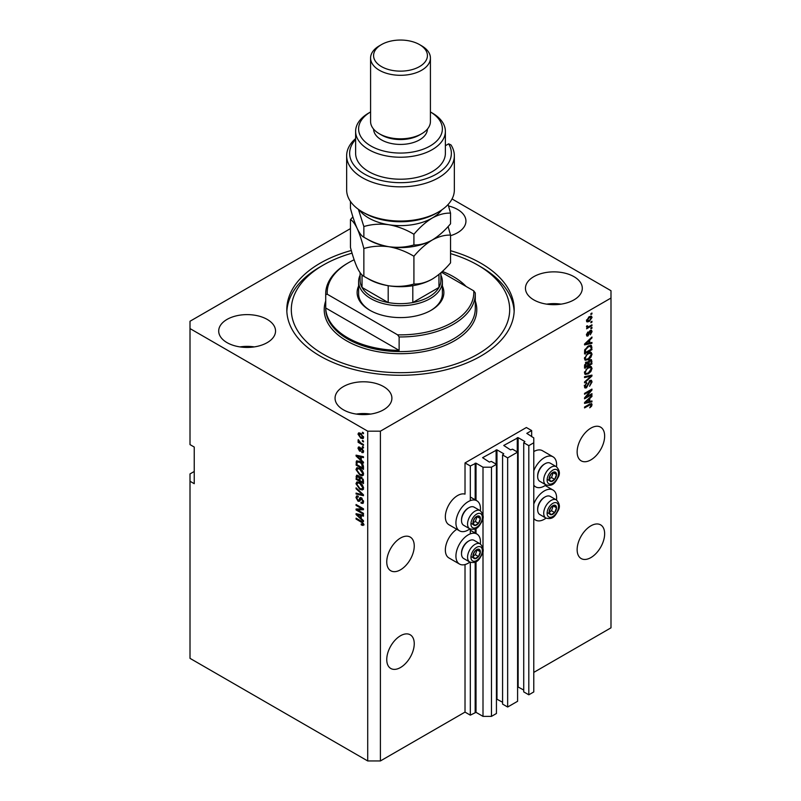 <?xml version="1.0" encoding="UTF-8"?>
<svg xmlns="http://www.w3.org/2000/svg" width="801" height="801" viewBox="0 0 801 801"><rect width="100%" height="100%" fill="white"/><g stroke="black" fill="none" stroke-linecap="round" stroke-linejoin="round"><path stroke-width="1.2" d="M531.664 430.568L526.377 427.514L465.021 462.928L470.307 465.982L476.024 463.178L483.003 467.203L491.464 467.203L496.44 464.33L491.363 461.406L489.351 462.077L482.582 457.681L496.97 449.862L503.739 453.766L502.577 454.928L507.654 457.862L517.596 452.124L512.52 449.191L510.507 449.862L503.739 445.466L518.127 437.646L524.895 441.551L523.724 442.713L528.81 445.646L533.776 442.773L533.776 437.897L526.798 433.371L531.664 430.568L531.664 436.675M523.724 442.713L523.724 691.884L528.81 694.807L533.776 691.944L533.776 442.773M528.81 694.807L528.81 445.646M517.596 686.717L523.724 690.051M502.577 454.928L502.577 704.099L507.654 707.023L517.596 701.286L517.596 452.124M507.654 707.023L507.654 457.862M496.44 698.933L502.577 702.267M194.243 471.479L190.007 473.922L190.007 658.352L367.709 760.95L380.405 760.95L465.021 712.099L470.307 715.153L476.024 712.339L483.003 716.374L491.464 716.374L496.44 713.501L496.44 464.33M491.464 716.374L491.464 467.203M483.003 716.374L483.003 550.828M483.003 548.525L483.003 517.606M483.003 515.303L483.003 467.203M470.307 715.153L470.307 562.302M470.307 533.856L470.307 529.081M470.307 500.635L470.307 465.982M465.021 712.099L465.021 564.555M469.887 528.88A17.352 10.023 -60 0 1 459.524 530.843L448.94 524.735A17.352 10.023 -60 0 1 445.346 516.795A17.352 10.023 -60 0 1 452.154 500.174A17.352 10.023 -60 0 1 465.021 494.137L465.021 462.928M386.753 659.573A19.444 11.224 120 0 0 390.778 668.475A19.444 11.224 120 0 0 405.767 663.268A19.444 11.224 120 0 0 414.247 643.694A19.444 11.224 120 0 0 410.222 634.793A19.444 11.224 120 0 0 395.233 639.999A19.444 11.224 120 0 0 386.753 659.573M577.141 549.646A19.444 11.224 120 0 0 581.176 558.557A19.444 11.224 120 0 0 596.154 553.341A19.444 11.224 120 0 0 604.645 533.776A19.444 11.224 120 0 0 600.62 524.865A19.444 11.224 120 0 0 585.631 530.082A19.444 11.224 120 0 0 577.141 549.646M386.753 561.861A19.444 11.224 120 0 0 390.778 570.763A19.444 11.224 120 0 0 405.767 565.556A19.444 11.224 120 0 0 414.247 545.982A19.444 11.224 120 0 0 410.222 537.081A19.444 11.224 120 0 0 395.233 542.297A19.444 11.224 120 0 0 386.753 561.861M577.141 451.934A19.444 11.224 120 0 0 581.176 460.845A19.444 11.224 120 0 0 596.154 455.629A19.444 11.224 120 0 0 604.645 436.064A19.444 11.224 120 0 0 600.62 427.153A19.444 11.224 120 0 0 585.631 432.37A19.444 11.224 120 0 0 577.141 451.934M450.552 235.674A28.425 16.41 0 0 0 465.942 221.096A28.425 16.41 0 0 0 457.621 209.492A28.425 16.41 0 0 0 448.53 205.967M267.224 319.419A28.425 16.41 0 0 0 236.245 315.864A28.425 16.41 0 0 0 218.703 331.023A28.425 16.41 0 0 0 227.023 342.628A28.425 16.41 0 0 0 258.002 346.182A28.425 16.41 0 0 0 275.544 331.023A28.425 16.41 0 0 0 267.224 319.419M254.297 346.903A28.425 16.41 0 0 0 239.95 346.903M383.579 386.593A28.425 16.41 0 0 0 352.6 383.038A28.425 16.41 0 0 0 335.058 398.197A28.425 16.41 0 0 0 343.379 409.802A28.425 16.41 0 0 0 374.357 413.356A28.425 16.41 0 0 0 391.899 398.197A28.425 16.41 0 0 0 383.579 386.593M370.653 414.077A28.425 16.41 0 0 0 356.305 414.077M573.977 276.665A28.425 16.41 0 0 0 542.998 273.111A28.425 16.41 0 0 0 525.456 288.27A28.425 16.41 0 0 0 533.776 299.874A28.425 16.41 0 0 0 564.755 303.429A28.425 16.41 0 0 0 582.297 288.27A28.425 16.41 0 0 0 573.977 276.665M561.05 304.15A28.425 16.41 0 0 0 546.703 304.15M456.79 529.271A17.352 10.023 120 0 0 445.346 550.017A17.352 10.023 120 0 0 448.94 557.957L459.524 564.064A17.352 10.023 120 0 0 469.887 562.102M480.35 543.969A17.352 10.023 120 0 0 480.47 541.957A17.352 10.023 120 0 0 476.875 534.007A17.352 10.023 120 0 0 463.499 538.662A17.352 10.023 120 0 0 455.929 556.124A17.352 10.023 120 0 0 459.524 564.064M459.524 530.843A17.352 10.023 -60 0 1 455.929 522.903A17.352 10.023 -60 0 1 463.499 505.441A17.352 10.023 -60 0 1 476.875 500.785A17.352 10.023 -60 0 1 480.47 508.735A17.352 10.023 -60 0 1 480.35 510.748M533.776 503.999A17.352 10.023 -60 0 1 553.03 490.042A17.352 10.023 -60 0 1 556.625 497.982A17.352 10.023 -60 0 1 556.505 499.994M556.505 466.773A17.352 10.023 120 0 0 556.625 464.76A17.352 10.023 120 0 0 553.03 456.82L542.457 450.713A17.352 10.023 120 0 0 533.776 451.574M553.03 456.82A17.352 10.023 120 0 0 533.776 470.778M351.299 250.473A113.692 65.642 0 0 0 286.808 309.647A113.692 65.642 0 0 0 320.11 356.055A113.692 65.642 0 0 0 444.004 370.282A113.692 65.642 0 0 0 514.192 309.647A113.692 65.642 0 0 0 480.89 263.229A113.692 65.642 0 0 0 450.552 250.713M350.448 228.615L190.007 321.251L190.007 328.58L367.709 431.168L380.405 431.168L610.993 298.042L610.993 290.713L452.044 198.948M586.062 397.046L591.949 393.641L591.949 394.533L584.55 398.808L584.55 397.867L590.447 390.848L584.55 394.252L584.55 393.371L591.949 389.096L591.949 390.047L586.062 397.046L585.501 396.725M589.896 380.515L591.438 380.335L592.049 381.957L589.546 386.262L591.188 382.377L589.916 381.386L586.482 387.814L585.04 387.994L584.45 386.503L586.662 382.598L585.321 385.972L586.502 386.913L589.896 380.515M589.676 380.645L590.788 381.286L589.246 380.996M584.62 386.402L586.502 386.913M584.55 376.68L591.949 375.098L591.949 376.009L584.55 382.848L584.55 381.927L591.088 376.1L584.55 377.601L584.55 376.68M590.918 366.468L592.049 368.33L590.888 371.524L588.345 373.847L585.241 374.437L584.45 372.705L588.254 367.128L591.298 366.618M590.918 352.25L592.049 354.112L590.888 357.306L588.345 359.639L585.241 360.23L584.45 358.498L588.254 352.921L591.298 352.41M589.746 342.948L591.949 342.417L591.949 343.349L584.55 344.891L584.55 344.019L591.949 337.021L591.949 337.942L589.746 339.964L589.746 342.948L588.875 342.448M590.898 313.642L591.949 313.031L591.949 313.922L590.898 314.533L590.898 313.642M380.405 760.95L380.405 431.168M533.776 672.399L610.993 627.824L610.993 298.042M589.206 316.725L591.508 316.235L592.049 317.476L589.266 321.471L587.023 321.922L586.472 320.69L589.206 316.725M590.898 321.862L591.949 321.251L591.949 322.142L590.898 322.753L590.898 321.862M589.166 326.418L591.949 324.805L591.949 325.687L586.572 328.8L587.423 327.419L586.472 326.918L586.763 325.917L587.533 325.797L588.064 326.888L589.166 326.418M586.472 326.868L587.423 327.419L586.472 326.918M586.702 326.037L588.064 326.888M590.898 327.969L591.949 327.359L591.949 328.24L590.898 328.851L590.898 327.969M590.317 330.523L591.559 330.352L592.049 331.624L590.317 334.738L591.278 332.004L590.447 331.334L588.004 335.959L586.933 336.1L586.472 334.878L588.014 331.964L587.243 334.407L587.904 335.138L590.317 330.523M591.278 332.004L589.746 330.933M586.572 334.017L587.904 335.138M588.214 346.062L591.338 345.411L591.949 349.677L584.55 353.952L584.69 350.097L588.214 346.062M589.776 359.919L591.438 359.669L591.949 363.884L584.55 368.16L584.55 365.506L586.412 362.092L587.964 362.152L589.776 359.919M589.746 401.471L591.949 400.941L591.949 401.862L584.55 403.404L584.55 402.543L591.949 395.534L591.949 396.455L589.746 398.477L589.746 401.471L588.875 400.971M592.049 404.625L591.528 406.267L589.746 407.799L591.188 405.086L590.627 404.525L584.55 407.909L584.55 407.028L589.576 404.125L591.619 403.574L592.049 404.625L589.896 403.944M591.188 405.086L589.756 404.024M190.007 328.58L190.007 444.605L194.243 447.048L194.243 483.694L190.007 481.251M367.709 760.95L367.709 431.168M357.586 509.937L363.474 513.341L363.474 514.232L356.075 509.957L356.075 509.005L361.972 508.805L356.075 505.401L356.075 504.51L363.474 508.785L363.474 509.736L357.586 509.937L363.474 509.166M362.112 498.342L359.349 501.346L358.007 501.186L355.974 497.531L356.595 495.979L358.187 496.189L358.287 497.131L357.216 496.99L356.845 498.002L358.027 500.305L358.778 500.465L359.649 498.122L361.421 497.832L363.574 501.766L362.913 503.428L361.071 503.178L360.981 502.237L362.212 502.387L362.713 501.186L361.441 498.733L360.67 498.623L361.732 498.012M360.66 497.541L360.07 497.641M356.075 487.819L363.474 494.788L363.474 495.709L356.075 493.987L356.075 493.076L362.613 494.798L356.075 488.75L356.075 487.819M363.574 488.139L362.412 489.982L359.869 489.381L355.974 483.744L356.765 482.022L359.779 482.562L362.442 484.965L363.574 488.139M363.574 473.922L362.412 475.774L359.869 475.173L355.974 469.526L356.765 467.814L359.779 468.345L362.442 470.758L363.574 473.922M362.422 440.44L363.474 441.051L363.474 441.942L362.422 441.331L362.422 440.44M360.73 433.361L363.574 437.396L363.023 438.618L360.79 438.167L357.997 434.172L358.548 432.951L360.73 433.361M363.574 524.435L363.053 525.466L361.271 524.945L361.171 524.004L362.713 523.894L362.152 522.683L356.075 519.058L356.075 518.167L361.101 521.071L363.574 524.435M363.564 523.754L362.503 524.365L363.414 523.484M361.271 460.094L363.474 462.117L363.474 463.038L356.075 456.039L356.075 455.168L363.474 456.71L363.474 457.631L361.271 457.101L361.271 460.094M361.842 448.33L363.574 451.424L363.113 452.635L361.842 452.545L361.752 451.604L362.803 450.923L361.972 449.291L359.529 451.103L357.997 448.25L358.478 446.998L359.539 447.108L358.768 448.66L359.429 450.152L360.75 448.139L361.842 448.33M361.752 451.604L363.464 450.542M360.51 451.223L359.529 451.103L360.59 450.492L360.029 450.062M359.629 448.049L358.768 448.66M359.429 450.152L360.931 449.521L361.431 448.129M362.422 446.437L363.474 447.048L363.474 447.939L362.422 447.328L362.422 446.437M360.69 442.883L363.474 444.495L363.474 445.386L358.097 442.272L358.097 441.391L358.948 441.882L358.287 439.609L360.69 442.883M362.422 432.23L363.474 432.84L363.474 433.731L362.422 433.121L362.422 432.23M357.136 462.077L357.266 460.795L356.215 461.406L359.739 461.436C361.932 462.547 363.173 464.35 363.474 466.853L363.474 469.366L356.075 465.091L356.695 460.795M360.32 476.755L359.489 477.236L361.301 477.106L363.474 480.95L363.474 483.584L356.075 479.308L356.565 475.233L359.809 476.855M361.271 518.607L363.474 520.63L363.474 521.561L356.075 514.552L356.075 513.681L363.474 515.223L363.474 516.154L361.271 515.624L361.271 518.607M533.776 485.136A17.352 10.023 120 0 0 535.679 486.878A17.352 10.023 120 0 0 546.042 484.905M546.042 518.127A17.352 10.023 -60 0 1 535.679 520.099A17.352 10.023 -60 0 1 533.776 518.357M364.115 524.855L362.322 524.335M362.192 524.415L361.271 524.945M362.743 522.342L362.152 522.683M356.845 518.617L356.075 519.058M357.436 455.709L356.075 456.039M363.474 456.77L361.271 457.101M361.461 456.991L361.461 456.29L360.4 456.9L356.845 456.049L360.4 459.303L360.4 456.9M361.271 458.803L360.4 459.303M357.757 455.519L356.845 456.049M363.494 452.114L361.842 452.545M362.593 448.93L361.972 449.291M362.362 448.7L361.481 449.211M359.068 447.959L357.997 448.25M359.058 447.639L359.138 446.968M363.193 446.888L362.422 447.328M358.858 441.832L358.097 442.272M358.608 439.929L357.997 440.28M363.193 432.67L362.422 433.121M363.434 438.147L362.182 437.746M361.641 437.676L360.79 438.167M359.078 433.932L357.997 434.172M359.058 433.561L359.198 432.8M360.45 433.211L358.768 434.643L360.78 437.276L362.803 436.925L360.78 434.282L358.768 434.643M363.464 436.545L362.463 437.656L363.554 437.026M361.501 433.862L360.78 434.282M363.193 440.89L362.422 441.331M363.474 468.144L362.903 467.814M356.936 464.6L356.075 465.091M358.988 461.046L357.086 462.077L356.936 464.71L362.613 467.984L361.531 463.699L359.729 462.317L357.086 462.077M363.474 467.484L362.613 467.984M360.46 461.897L359.729 462.317M362.122 463.368L361.531 463.699M363.414 465.992L362.613 466.452M363.474 475.163L360.931 474.562M360.71 474.683L359.869 475.173M357.046 469.156L355.974 469.526M357.036 468.915L357.366 467.624M359.148 468.014L357.426 468.765L358.087 468.625L356.845 470.027L359.889 474.292L362.122 474.693L362.713 473.431L359.759 469.226L358.087 468.625L359.148 468.014M362.122 474.693L363.564 473.701M360.49 468.795L359.759 469.226M363.474 472.99L362.713 473.431M363.474 482.362L362.903 482.032M360.019 480.36L359.439 480.029M356.936 478.808L356.075 479.308M357.136 476.275L357.246 475.123M361.471 477.216L360.35 477.857L361.311 477.997L360.019 479.058L360.019 480.7L362.613 482.192L362.523 479.519L361.311 477.997L362.002 477.606M360.21 478.017L360.08 476.895M358.688 475.984L356.936 477.466L356.936 478.918L359.148 480.2L359.078 477.716L357.226 476.205L358.277 475.594M360.019 479.699L359.148 480.2M360.14 477.106L359.078 477.716M363.474 481.691L362.613 482.192M363.153 479.148L362.523 479.519M363.404 479.979L362.613 480.43M363.474 489.371L360.931 488.77M360.71 488.9L359.869 489.381M357.046 483.373L355.974 483.744M357.036 483.133L357.366 481.842M359.148 482.232L357.426 482.973L358.087 482.843L356.845 484.235L359.889 488.5L362.122 488.91L362.713 487.639L359.759 483.434L358.087 482.843L359.148 482.232M362.122 488.91L363.564 487.909M360.49 483.013L359.759 483.434M363.474 487.198L362.713 487.639M363.474 494.848L362.793 494.698M358.237 493.636L356.075 493.987M363.153 494.487L362.613 494.798M356.685 488.39L356.075 488.75M363.344 502.968L362.132 502.567L361.071 503.178M362.212 502.387L363.564 501.476M363.474 500.745L362.713 501.186M359.769 500.845L358.007 501.186M357.046 497.151L355.974 497.531M357.036 496.92L357.226 495.859M360.71 497.511L359.829 499.854L358.778 500.465M357.877 509.766L356.075 509.957M362.743 508.365L361.972 508.805M356.845 504.96L356.075 505.401M357.436 514.222L356.075 514.552M363.474 515.283L361.271 515.624M361.461 515.514L361.461 514.803L360.4 515.413L356.845 514.562L360.4 517.816L360.4 515.413M361.271 517.316L360.4 517.816M357.757 514.032L356.845 514.562M591.188 313.481L591.949 313.922M590.858 316.105L592.049 317.476M588.405 320.981L589.266 321.471M587.854 321.051L586.612 321.451M586.582 319.889L589.256 320.58L591.278 317.897L589.606 316.505M586.492 320.33L587.564 320.951L587.243 320.27L589.256 317.586L588.535 317.166M591.278 317.897L589.256 317.586M591.188 321.692L591.949 322.142M591.188 325.246L591.949 325.687M587.724 326.908L587.143 327.249M591.188 327.799L591.949 328.24M590.898 330.282L592.049 331.624M589.316 331.454L589.957 331.824M587.323 335.088L588.004 335.959M587.463 332.425L588.104 332.795M590.898 342.678L591.949 343.349M590.898 342.738L588.875 343.158L588.875 340.755L585.321 344.009L588.875 343.158M588.064 343.329L586.392 343.679M585.181 343.929L584.55 344.06M591.348 337.591L591.949 337.942M589.186 339.644L589.746 339.964M588.685 340.115L588.685 340.645M588.335 340.445L588.875 340.755M590.667 345.241L590.898 346.543L591.949 347.153M591.088 349.176L591.949 349.677M585.13 352.39L584.55 352.73M588.985 345.662L590.637 346.342L589.045 345.631M585.411 352.56L591.088 349.286L591.088 347.764L590.007 346.252L588.204 346.953L585.561 349.767L585.411 352.56L584.55 352.06M584.6 350.588L585.411 351.058M584.93 349.396L585.561 349.767M587.463 346.533L588.204 346.953M590.327 356.986L590.888 357.306M587.533 359.168L588.345 359.639M586.522 359.429L584.79 359.819M589.856 351.639L592.049 354.112M584.56 357.556L585.891 359.289L588.365 358.748L591.188 354.623L590.597 353.351L588.895 352.58M584.46 358.287L585.891 359.289M585.982 354.823L586.562 355.153L585.321 357.987M587.513 353.401L588.234 353.822L586.562 355.153M590.597 353.351L588.234 353.822M590.758 359.559L590.898 360.76M591.088 363.384L591.949 363.884M588.204 364.835L587.624 365.166M585.13 366.608L584.55 366.938M587.503 361.882L587.433 362.863M589.937 360.32L588.725 360.2L589.937 360.32M586.502 362.483L585.471 362.302M585.411 366.778L587.624 365.496L587.554 363.093L586.532 362.913L585.411 366.778L584.55 366.277M585.841 362.513L587.554 363.093M588.495 364.996L591.088 363.494L590.998 360.931L589.786 360.81L588.495 364.996L587.624 364.495M589.095 360.41L590.998 360.931M590.327 371.193L590.888 371.524M587.533 373.376L588.345 373.847M586.522 373.646L584.79 374.027M589.856 365.857L592.049 368.33M584.56 371.764L585.891 373.496L588.365 372.956L591.188 368.83L590.597 367.559L588.895 366.798M584.46 372.505L585.891 373.496M585.982 369.031L586.562 369.371L585.321 372.205M587.513 367.609L588.234 368.029L586.562 369.371M590.597 367.559L588.234 368.029M590.898 375.319L591.949 376.009M590.047 375.499L591.088 376.1M590.027 375.489L584.55 376.75M590.798 380.205L590.988 381.346L592.049 381.957M585.701 387.023L586.482 387.814M585.421 387.203L584.62 387.504M586.072 383.028L586.763 383.429M584.56 385.531L585.321 385.972M584.259 385.361L585.441 386.302M591.188 394.092L591.949 394.533M585.771 396.885L585 397.326M589.686 390.407L590.447 390.848M591.128 389.566L591.949 390.047M590.457 389.957L589.947 390.558M590.898 401.191L591.949 401.862M590.898 401.251L588.875 401.671L588.875 399.268L585.321 402.523L588.875 401.671M588.064 401.842L586.392 402.192M585.181 402.442L584.55 402.573M591.348 396.105L591.949 396.455M589.186 398.157L589.746 398.477M588.685 398.628L588.685 399.158M588.335 398.958L588.875 399.268M590.908 405.907L591.528 406.267M590.127 404.475L589.566 403.914L590.127 404.475M549.606 509.666A5.237 3.024 120 0 0 549.116 512.089A5.237 3.024 120 0 0 550.968 514.723A5.237 3.024 120 0 0 554.672 512.59A5.237 3.024 120 0 0 556.515 507.814A5.237 3.024 120 0 0 554.672 505.181A5.237 3.024 120 0 0 550.968 507.323A5.237 3.024 120 0 0 549.606 509.666M549.897 509.626L549.116 512.089L550.968 514.723L554.672 512.59L556.515 507.814L554.672 505.181L550.968 507.323L549.897 509.626M537.671 509.756L537.671 508.925A9.452 5.457 -60 0 1 538.562 504.55A9.452 5.457 -60 0 1 544.35 497.351L545.07 496.93A10.473 6.048 120 0 0 538.662 504.91A10.473 6.048 120 0 0 537.671 509.756A10.473 6.048 120 0 0 539.834 514.552L545.892 518.047A10.473 6.048 -60 0 1 544.71 508.405A10.473 6.048 -60 0 1 556.365 499.904L550.307 496.42A10.473 6.048 120 0 0 545.07 496.93M549.136 512.119L551.499 510.758L553.251 505.852M547.794 512.89L550.968 514.723M551.499 510.758L554.672 512.59M553.341 505.982L556.515 507.814M473.451 553.641A5.237 3.024 120 0 0 472.96 556.064A5.237 3.024 120 0 0 474.803 558.697A5.237 3.024 120 0 0 478.507 556.555A5.237 3.024 120 0 0 480.36 551.789A5.237 3.024 120 0 0 478.507 549.156A5.237 3.024 120 0 0 474.803 551.288A5.237 3.024 120 0 0 473.451 553.641M473.741 553.591L472.96 556.064L474.803 558.697L478.507 556.555L480.36 551.789L478.507 549.156L474.803 551.288L473.741 553.591M461.516 553.731L461.516 552.9A9.452 5.457 -60 0 1 462.407 548.525A9.452 5.457 -60 0 1 468.195 541.316L468.915 540.905A10.473 6.048 120 0 0 462.507 548.885A10.473 6.048 120 0 0 461.516 553.731A10.473 6.048 120 0 0 463.679 558.517L469.726 562.012A10.473 6.048 -60 0 1 468.555 552.37A10.473 6.048 -60 0 1 480.2 543.879L474.152 540.385A10.473 6.048 120 0 0 468.915 540.905M472.97 556.094L475.333 554.723L477.096 549.826M471.639 556.865L474.803 558.697M475.333 554.723L478.507 556.555M477.186 549.957L480.36 551.789M473.451 520.42A5.237 3.024 120 0 0 472.96 522.843A5.237 3.024 120 0 0 474.803 525.476A5.237 3.024 120 0 0 478.507 523.333A5.237 3.024 120 0 0 480.36 518.567A5.237 3.024 120 0 0 478.507 515.934A5.237 3.024 120 0 0 474.803 518.067A5.237 3.024 120 0 0 473.451 520.42M473.741 520.37L472.96 522.843L474.803 525.476L478.507 523.333L480.36 518.567L478.507 515.934L474.803 518.067L473.741 520.37M461.516 520.51L461.516 519.679A9.452 5.457 -60 0 1 462.407 515.303A9.452 5.457 -60 0 1 468.195 508.094L468.915 507.684A10.473 6.048 120 0 0 462.507 515.664A10.473 6.048 120 0 0 461.516 520.51A10.473 6.048 120 0 0 463.679 525.296L469.726 528.79A10.473 6.048 -60 0 1 468.555 519.148A10.473 6.048 -60 0 1 480.2 510.658L474.152 507.163A10.473 6.048 120 0 0 468.915 507.684M472.97 522.873L475.333 521.501L477.096 516.605M471.639 523.644L474.803 525.476M475.333 521.501L478.507 523.333M477.186 516.735L480.36 518.567M549.606 476.445A5.237 3.024 120 0 0 549.116 478.868A5.237 3.024 120 0 0 550.968 481.501A5.237 3.024 120 0 0 554.672 479.368A5.237 3.024 120 0 0 556.515 474.592A5.237 3.024 120 0 0 554.672 471.959A5.237 3.024 120 0 0 550.968 474.102A5.237 3.024 120 0 0 549.606 476.445M549.897 476.405L549.116 478.868L550.968 481.501L554.672 479.368L556.515 474.592L554.672 471.959L550.968 474.102L549.897 476.405M537.671 476.535L537.671 475.704A9.452 5.457 -60 0 1 538.562 471.328A9.452 5.457 -60 0 1 544.35 464.129L545.07 463.709A10.473 6.048 120 0 0 538.662 471.689A10.473 6.048 120 0 0 537.671 476.535A10.473 6.048 120 0 0 539.834 481.331L545.892 484.825A10.473 6.048 -60 0 1 544.71 475.183A10.473 6.048 -60 0 1 556.365 466.683L550.307 463.198A10.473 6.048 120 0 0 545.07 463.709M549.136 478.898L551.499 477.536L553.251 472.63M547.794 479.669L550.968 481.501M551.499 477.536L554.672 479.368M553.341 472.76L556.515 474.592M442.382 286.027A43.384 25.041 180 0 1 431.178 310.257A43.384 25.041 180 0 1 369.822 310.257L369.822 310.257A43.384 25.041 180 0 1 358.618 286.027M440.89 275.154A41.882 24.18 180 0 1 442.382 281.551A41.882 24.18 180 0 1 416.53 303.899A41.882 24.18 180 0 1 370.883 298.653A41.882 24.18 180 0 1 358.618 281.551L358.618 293.767A41.882 24.18 0 0 0 370.362 310.558M352.06 253.146A109.196 63.049 0 0 0 323.284 265.071A109.196 63.049 0 0 0 323.284 354.222A109.196 63.049 0 0 0 477.716 354.222A109.196 63.049 0 0 0 477.716 265.071A109.196 63.049 0 0 0 477.716 265.061L480.89 266.893A113.692 65.642 180 0 1 480.89 266.903A113.692 65.642 180 0 1 514.142 311.479M347.614 337.742A74.793 43.184 0 0 0 399.128 350.377L325.717 307.995A74.793 43.184 0 0 0 347.614 337.742M466.082 286.438A74.793 43.184 0 0 0 453.386 276.665A74.793 43.184 0 0 0 442.382 271.429M399.128 336.941L397.586 334.828A73.302 42.323 0 0 0 473.741 290.863L475.283 292.976A74.793 43.184 180 0 1 475.293 293.767A74.793 43.184 180 0 1 399.128 336.941L399.128 350.377M325.717 307.995L325.717 294.558A74.793 43.184 180 0 1 325.707 293.767A74.793 43.184 180 0 1 347.614 263.239L348.665 262.628A73.302 42.323 0 0 0 327.259 294.227L325.717 294.558M473.741 290.863L441.491 272.24M354.132 259.774A73.302 42.323 0 0 0 348.665 262.628M397.586 334.828L327.259 294.227M286.858 311.479A113.692 65.642 180 0 1 320.11 266.903L323.284 265.071M480.89 266.903L477.716 265.071A109.196 63.049 0 0 0 450.552 253.617M430.638 310.558A41.882 24.18 0 0 0 442.382 293.767L442.382 281.551M360.11 272.7L360.11 280.33A40.39 23.319 0 0 0 362.032 287.439A40.39 23.319 0 0 0 371.944 296.821A40.39 23.319 0 0 0 388.195 302.548A40.39 23.319 0 0 0 412.805 302.548A40.39 23.319 0 0 0 438.968 287.439A40.39 23.319 0 0 0 440.89 280.33L440.89 272.771M362.032 274.903L362.032 287.439L388.195 302.548L388.195 285.707M358.618 281.551A41.882 24.18 180 0 1 360.11 275.154M412.805 285.707L412.805 302.548L438.968 287.439L438.968 274.403M438.578 211.935L436.465 213.156A50.863 29.367 180 0 1 364.535 213.156L362.422 211.935A53.847 31.089 0 0 0 438.578 211.935A53.847 31.089 0 0 0 454.347 189.947L454.347 155.754A53.847 31.089 180 0 1 400.5 186.843A53.847 31.089 180 0 1 346.653 155.754A53.847 31.089 180 0 1 355.624 138.563M346.653 155.754L346.653 189.947A53.847 31.089 0 0 0 362.422 211.935L364.535 213.156M370.883 145.982A41.882 24.18 0 0 0 429.967 146.062A41.882 24.18 0 0 0 430.417 111.96L432.23 113.001A44.876 25.912 180 0 1 445.376 131.324A44.876 25.912 180 0 1 417.671 155.264A44.876 25.912 180 0 1 368.77 149.647A44.876 25.912 180 0 1 355.624 131.324A44.876 25.912 180 0 1 368.77 113.001L370.583 111.95A41.882 24.18 0 0 0 370.883 145.982M370.583 58.042L370.583 121.552A29.917 17.272 0 0 0 379.344 133.767L381.456 134.989A26.924 15.549 0 0 0 419.544 134.989L421.656 133.767A29.917 17.272 0 0 0 430.417 121.552L430.417 58.042A29.917 17.272 180 0 1 411.944 73.992A29.917 17.272 180 0 1 379.344 70.248A29.917 17.272 180 0 1 370.583 58.042A29.917 17.272 180 0 1 379.344 45.827L381.456 44.606A26.924 15.549 0 0 0 381.456 66.583A26.924 15.549 0 0 0 419.544 66.583A26.924 15.549 0 0 0 419.544 44.606L421.656 45.827A29.917 17.272 180 0 1 430.417 58.042M381.456 134.989L379.344 133.767A29.917 17.272 0 0 0 421.656 133.767M373.576 129.081A26.924 15.549 0 0 0 381.456 139.875A26.924 15.549 0 0 0 410.643 143.279A26.924 15.549 0 0 0 427.424 129.081M355.624 131.324L355.624 153.311A44.876 25.912 0 0 0 368.77 171.624A44.876 25.912 0 0 0 417.671 177.241A44.876 25.912 0 0 0 445.376 153.311L445.376 131.324M355.624 139.484A50.863 29.367 0 0 0 396.395 182.578A50.863 29.367 0 0 0 448.64 143.83L450.983 144.921A53.847 31.089 180 0 1 454.347 155.754M445.376 145.722L448.64 143.83M421.656 45.827L419.544 44.606A26.924 15.549 0 0 0 381.456 44.606M413.917 284.025C406.117 286.358 397.777 286.958 388.885 285.817C380.095 284.245 371.754 281.061 363.854 276.275C361.752 275.294 359.519 272.37 357.156 267.494C354.783 262.167 352.55 255.459 350.448 247.379L350.448 219.634C352.55 220.615 354.783 223.539 357.156 228.415C359.519 233.742 361.762 240.45 363.854 248.53C371.654 246.187 379.994 245.597 388.885 246.728C397.676 248.31 406.017 251.484 413.917 256.27L413.917 284.025C419.694 284.245 425.802 282.613 432.23 279.108C438.738 275.113 444.845 269.697 450.552 262.868L450.552 235.114L448.099 226.543M363.854 248.53L363.854 276.275M413.917 256.27C419.614 249.431 425.721 244.025 432.23 240.03C438.668 236.525 444.775 234.893 450.552 235.114M352.901 216.871L350.448 219.634M366.968 238.928A44.876 25.912 0 0 0 388.885 246.728A44.876 25.912 0 0 0 432.23 240.03A44.876 25.912 0 0 0 432.981 239.579M366.968 278.007A44.876 25.912 0 0 0 388.885 285.817A44.876 25.912 0 0 0 432.23 279.108M359.269 209.952A44.876 25.912 0 0 0 388.885 224.751A44.876 25.912 0 0 0 432.23 218.042C438.668 214.538 444.775 212.906 450.552 213.136L450.552 223.779C444.845 230.618 438.738 236.035 432.23 240.03C425.802 243.524 419.694 245.166 413.917 244.936C406.117 247.269 397.777 247.869 388.885 246.728C380.095 245.156 371.754 241.972 363.854 237.196C361.752 236.215 359.519 233.281 357.156 228.415C354.783 223.079 352.55 216.37 350.448 208.29L350.448 201.421M358.407 209.341L363.854 226.543C371.654 224.21 379.994 223.609 388.885 224.751C397.676 226.323 406.017 229.507 413.917 234.282C419.614 227.454 425.721 222.037 432.23 218.042A44.876 25.912 0 0 0 441.731 209.952M450.552 213.136L448.089 204.505M413.917 234.282L413.917 244.936M363.854 226.543L363.854 237.196M518.127 686.807L518.127 437.646M517.276 451.934L517.276 437.646M496.97 699.023L496.97 449.862M496.119 464.149L496.119 449.862M476.024 712.339L476.024 561.691M476.024 533.516L476.024 528.47M476.024 500.295L476.024 463.178M475.173 712.339L475.173 562.112M475.173 533.035L475.173 528.89M475.173 499.814L475.173 463.178M361.882 521.571L361.161 521.992M359.379 455.859L358.367 456.44M361.241 448.7L360.18 449.311M357.076 462.107L356.075 462.688M357.136 476.044L356.075 476.655M360.17 478.037L359.148 478.628M362.022 493.416L361.441 493.746M360.33 498.783L359.269 499.393M359.379 514.372L358.367 514.953M588.905 332.395L589.656 332.836M586.322 342.347L586.843 342.648M590.898 360.64L591.949 361.251M584.59 364.845L585.411 365.316M587.433 362.753L588.495 363.364M588.865 375.789L589.916 376.4M587.864 383.949L588.515 384.33M586.322 400.86L586.843 401.161M588.865 404.535L589.636 404.976M547.874 509.516A8.08 4.666 120 0 0 549.957 517.316A8.08 4.666 120 0 0 557.766 510.397A8.08 4.666 120 0 0 555.674 502.597A8.08 4.666 120 0 0 547.874 509.516M471.709 553.481A8.08 4.666 120 0 0 473.802 561.281A8.08 4.666 120 0 0 481.601 554.362A8.08 4.666 120 0 0 479.519 546.562A8.08 4.666 120 0 0 471.709 553.481M471.709 520.26A8.08 4.666 120 0 0 473.802 528.059A8.08 4.666 120 0 0 481.601 521.141A8.08 4.666 120 0 0 479.519 513.341A8.08 4.666 120 0 0 471.709 520.26M547.874 476.295A8.08 4.666 120 0 0 549.957 484.094A8.08 4.666 120 0 0 557.766 477.176A8.08 4.666 120 0 0 555.674 469.376A8.08 4.666 120 0 0 547.874 476.295M325.707 293.767L325.707 308.425A74.793 43.184 0 0 0 347.614 338.963A74.793 43.184 0 0 0 429.126 348.315A74.793 43.184 0 0 0 475.293 308.425L475.293 293.767M475.293 300.966A76.295 44.045 180 0 1 436.535 348.475A76.295 44.045 180 0 1 346.553 340.795A76.295 44.045 180 0 1 325.707 300.966M545.181 485.506L553.03 490.042M533.776 485.776L535.679 486.878M533.776 518.998L535.679 520.099M470.307 497L476.875 500.785M470.307 530.222L476.875 534.007M362.523 451.674L363.574 451.063M359.008 447.999L360.06 447.389M359.789 450.192L360.85 449.581M357.216 496.99L358.277 496.38M587.644 326.878L586.582 326.267M591.018 331.274L589.957 330.663M587.483 335.178L586.432 334.568M587.313 362.763L586.252 362.152M590.748 360.63L589.696 360.019M545.892 518.047C553.621 520.189 555.544 514.883 558.307 510.287C560.219 506.733 559.569 503.278 556.365 499.904M469.726 562.012C477.456 564.154 479.388 558.858 482.142 554.252C484.064 550.708 483.414 547.243 480.2 543.879M469.726 528.79C477.456 530.933 479.388 525.626 482.142 521.03C484.064 517.486 483.414 514.022 480.2 510.658M545.892 484.825C553.621 486.968 555.544 481.661 558.307 477.066C560.219 473.511 559.569 470.057 556.365 466.683M430.417 111.95L432.23 113.001"/></g></svg>
